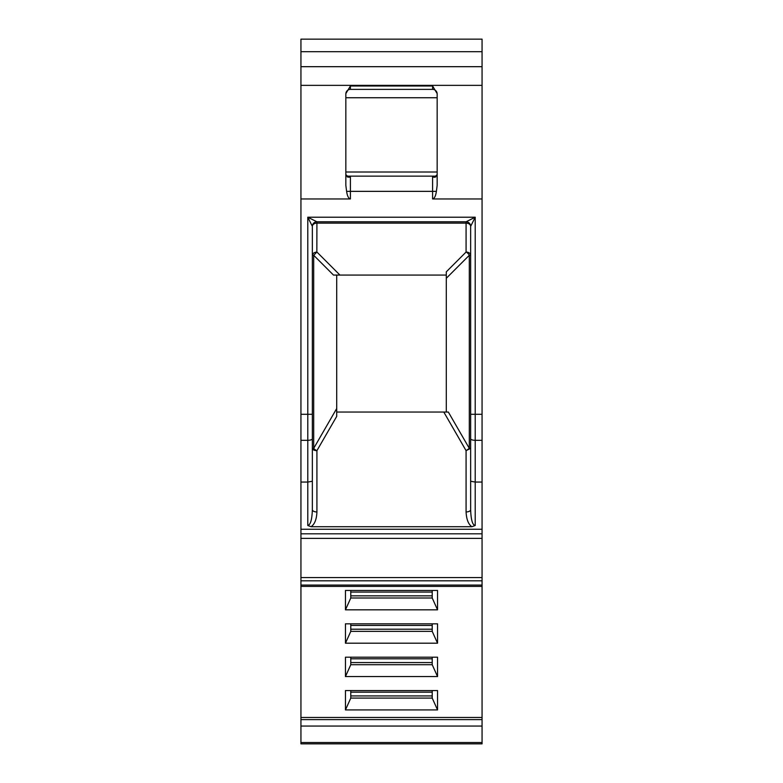 <?xml version="1.0" encoding="UTF-8"?>
<svg xmlns="http://www.w3.org/2000/svg" width="783" height="783" viewBox="0 0 783 783"><rect width="100%" height="100%" fill="white"/><g stroke="black" fill="none" stroke-linecap="round" stroke-linejoin="round"><path stroke-width="1.17" d="M443.795 412.044L466.081 450.656L469.311 448.375L448.336 412.044L336.71 412.044L336.71 275.068L339.939 275.068L333.48 275.068L313.689 255.278L312.358 255.278L312.358 226.356A4.571 4.571 135 0 1 316.919 221.795L307.788 217.224L307.788 482.064L300.936 482.064L300.936 39.15L482.064 39.15L482.064 85.357L300.936 85.357M312.358 255.278C312.76 253.349 314.277 252.273 316.919 252.048L339.939 275.068L446.29 275.068L446.29 278.298L446.29 271.838L466.081 252.048L466.081 223.135L316.919 223.135A4.571 3.23 0 0 0 312.358 226.356L312.358 509.684C312.016 519.638 310.489 524.904 307.788 525.501L311.076 526.724C314.668 524.248 316.616 519.335 316.919 511.965L316.919 450.656L336.71 416.38L336.71 408.511L313.689 448.375L312.358 448.375L312.358 509.684A4.571 2.28 180 0 0 316.919 511.965M482.064 585.077L482.064 743.85L300.936 743.85L300.936 585.077L482.064 585.077L482.064 580.81L300.936 580.81L300.936 585.077M300.936 580.81L300.936 482.064M300.936 743.85L343.561 743.85L300.936 743.85M350.402 198.96C348.543 198.481 347.27 195.946 346.605 191.355L345.841 185.375L345.841 93.627L350.402 85.993L432.598 85.993L437.159 93.627L437.159 185.375L436.395 191.355C435.73 195.946 434.467 198.481 432.598 198.96L432.598 191.355L350.402 191.355L350.402 198.96L300.936 198.96M437.159 93.94A4.571 4.571 0 0 0 432.598 89.379L350.402 89.379A4.571 4.571 180 0 0 345.841 93.94M482.064 85.357L482.064 198.96L432.598 198.96M345.841 174.658L348.699 177.252L350.402 176.978L350.402 191.355L346.605 191.355M436.767 176.136L346.301 176.136M446.29 412.044L446.29 278.298L469.311 255.278L469.311 448.375L470.642 448.375L470.642 509.684C470.994 519.873 472.511 525.139 475.212 525.501L475.212 482.064L482.064 482.064L482.064 580.81M482.064 198.96L482.064 482.064M437.54 609.83L345.46 609.83L345.46 590.46L437.54 590.46L437.54 609.83L432.216 597.997L350.784 597.997L350.784 590.46M437.54 643.195L345.46 643.195L345.46 623.826L437.54 623.826L437.54 643.195L432.216 631.352L350.784 631.352L350.784 623.826M437.54 676.551L345.46 676.551L345.46 657.191L437.54 657.191L437.54 676.551L432.216 664.718L350.784 664.718L350.784 657.191M482.064 717.453L300.936 717.453M437.54 709.917L345.46 709.917L345.46 690.557L437.54 690.557L437.54 709.917L432.216 698.084L350.784 698.084L350.784 690.557M345.46 609.83L350.784 597.997M432.216 595.843L350.784 595.843M432.216 629.209L350.784 629.209M345.46 643.195L350.784 631.352M432.216 662.565L350.784 662.565M345.46 676.551L350.784 664.718M432.216 695.93L350.784 695.93M345.46 709.917L350.784 698.084M439.439 743.85L343.561 743.85M316.841 252.097L316.919 221.795A4.571 4.571 0 0 0 312.358 226.356A4.571 4.571 135 0 1 316.919 221.795L466.081 221.795A4.571 4.571 -135 0 1 470.642 226.356L470.642 448.375L466.081 450.656L466.081 511.965C466.482 519.501 468.43 524.424 471.924 526.724L311.076 526.724M316.919 252.048L313.689 255.278L313.689 448.375L312.358 448.375L312.358 414.276L300.936 414.276M316.919 221.795A4.571 4.571 135 0 0 312.358 226.356A4.571 4.571 135 0 1 316.919 221.795L307.788 217.224L475.212 217.224L475.212 414.276L482.064 414.276M470.642 226.356A4.571 3.23 0 0 0 466.081 223.135L466.081 221.795A4.571 4.571 0 0 1 470.642 226.356A4.571 4.571 -135 0 0 466.081 221.795L475.212 217.224L470.642 226.356L475.212 217.224M312.358 226.356L307.788 217.224M312.358 481.251L307.788 482.064L307.788 525.501M475.212 525.501L471.924 526.724M482.064 533.81L300.936 533.81L482.064 533.81M345.841 185.375L345.841 177.232M470.642 438.744A4.571 1.566 180 0 0 475.212 440.31L475.212 414.276L470.642 414.276L470.642 481.251L475.212 482.064L475.212 440.31L482.064 440.31M466.081 511.965A4.571 2.28 180 0 0 470.642 509.684L470.642 481.251M432.216 623.826L432.216 631.352M432.216 657.191L432.216 664.718M432.216 690.557L432.216 698.084M432.216 590.46L432.216 597.997M434.702 177.232L432.598 176.978L434.32 177.291L437.159 174.658M469.311 255.278L470.642 255.278A4.571 3.23 0 0 0 466.081 252.048A4.571 2.633 45 0 1 469.311 255.278M350.402 89.379L350.402 85.993M432.598 89.379L432.598 85.993M347.29 176.978L350.402 176.978M436.395 191.355L432.598 191.355L432.598 176.978L435.72 176.978M345.841 172.006L437.159 172.006M300.936 538.371L482.064 538.371M482.064 577.58L300.936 577.58M482.064 742.509L300.936 742.509M482.064 726.066L300.936 726.066M432.216 592.075L350.784 592.075M432.216 625.441L350.784 625.441M432.216 658.797L350.784 658.797M432.216 692.162L350.784 692.162M482.064 719.606L300.936 719.606M312.358 448.375A4.571 2.28 180 0 0 316.919 450.656A4.571 2.046 -150 0 1 313.689 448.375M312.358 438.744A4.571 1.566 180 0 1 307.788 440.31L300.936 440.31M482.064 529.239L300.936 529.239M300.936 66.682L482.064 66.682M300.936 51.698L482.064 51.698M437.159 97.748L345.841 97.748M300.936 586.418L482.064 586.418M434.839 177.232L434.32 177.232L434.839 177.232"/></g></svg>
